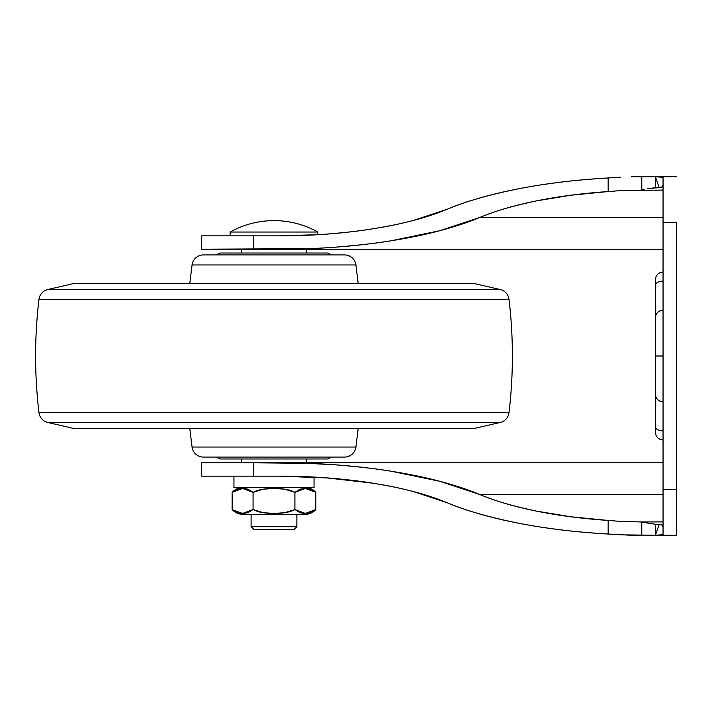 <?xml version="1.0" encoding="UTF-8"?>
<svg xmlns="http://www.w3.org/2000/svg" width="712" height="712" viewBox="0 0 712 712"><rect width="100%" height="100%" fill="white"/><g stroke="black" fill="none" stroke-linecap="round" stroke-linejoin="round"><path stroke-width="1.07" d="M242.596 514.295L305.386 514.295A13.857 13.857 0 0 0 315.834 509.525L310.708 512.729L305.377 513.414L300.019 512.729L294.91 509.525L284.72 512.72L273.995 513.414L263.298 512.729L253.072 509.525L247.945 512.729L242.614 513.414L237.256 512.729L232.148 509.525A13.857 13.857 0 0 0 242.596 514.295L244.99 514.295L242.596 514.295A13.857 13.857 0 0 1 232.148 509.525L232.148 492.357L237.283 489.153L242.614 488.468L247.963 489.162L253.072 492.357L263.262 489.162L273.995 488.468L284.693 489.162L294.91 492.357L300.037 489.153L305.377 488.468L310.726 489.162L315.834 492.357A13.857 13.857 0 0 0 305.386 487.595A13.857 13.857 0 0 1 315.834 492.357L315.621 492.126M251.105 526.693L296.877 526.693L296.877 514.295L296.877 526.693L251.105 526.693L253.97 529.55L294.02 529.55L296.877 526.693L294.02 529.55L253.97 529.55L251.105 526.693L251.105 514.295L251.105 526.693M230.127 232.032L317.855 232.032C304.211 224.476 289.588 220.667 273.995 220.595C258.394 220.667 243.771 224.476 230.127 232.032L230.127 235.85L230.127 232.032C243.771 224.476 258.394 220.667 273.995 220.595C289.588 220.667 304.211 224.476 317.855 232.032L230.127 232.032M317.855 234.693L317.855 232.032L317.855 234.693L279.006 235.85L201.523 235.85L201.523 249.2L663.05 249.2L279.006 249.2C318.308 249.2 355.608 246.405 390.897 240.825C376.924 243.175 358.777 245.257 336.438 247.082M306.374 462.8L306.374 458.982L306.374 462.8M306.374 253.018L306.374 249.2L306.374 253.018M241.608 249.2L241.608 253.018L241.608 249.2M241.608 458.982L241.608 462.8L241.608 458.982M233.945 487.595L314.045 487.595L314.045 477.093L314.045 487.595L233.945 487.595L233.945 476.15L233.945 487.595M242.596 487.595A13.857 13.857 0 0 0 232.148 492.357A13.857 13.857 0 0 1 242.596 487.595M310.717 489.153L305.377 488.468L315.834 492.357L315.834 509.525L315.834 492.357M300.028 489.162L294.91 492.357L284.72 489.162L273.995 488.468L263.28 489.162M247.954 489.162L244.216 488.521M237.274 489.153L232.148 492.357L242.614 488.468L253.072 492.357C257.584 489.767 264.553 488.468 273.995 488.468C283.429 488.468 290.407 489.767 294.91 492.357L305.377 488.468M244.198 513.361L253.072 509.525C257.584 512.115 264.553 513.414 273.995 513.414C264.553 513.414 257.584 512.115 253.072 509.525L253.072 492.357L253.072 509.525L242.614 513.414L232.361 509.756M306.249 513.397L315.834 509.525L305.377 513.414L294.91 509.525L294.91 492.357L294.91 509.525C290.407 512.115 283.429 513.414 273.995 513.414L284.693 512.729L295.008 509.632M303.784 488.521L294.91 492.357M241.742 488.485L232.148 492.357L232.148 509.525M244.99 514.295L305.386 514.295A13.857 13.857 0 0 0 315.834 509.525L310.717 512.729M237.274 512.729L242.614 513.414M247.954 512.729L253.072 509.525L263.262 512.72L273.995 513.414M300.028 512.729L303.775 513.361M655.423 315.638L655.423 317.855A7.627 7.627 0 0 1 663.05 310.227A7.627 7.627 0 0 0 655.423 317.855L655.423 356L663.05 356L655.423 356L655.423 432.282A7.627 7.627 0 0 0 663.05 439.918A7.627 7.627 0 0 1 655.423 432.282L655.423 426.835A7.627 3.996 0 0 0 663.05 430.831A7.627 3.996 180 0 1 655.423 426.835M655.707 176.727L663.05 177.333L663.05 222.5L676.4 222.5L676.4 535.273L676.4 489.5L663.05 489.5L663.05 534.668L655.707 535.273M655.423 176.727L631.464 176.727L655.423 176.727L659.232 187.763L655.423 176.727L655.423 187.763L647.377 188.618L661.457 187.425L663.05 185.307L662.231 187.025L655.423 187.763L655.423 176.727L676.4 176.727L655.458 176.727L663.05 177.333L663.05 534.668L655.458 535.273L676.4 535.273L655.458 535.273L659.232 524.237L662.231 524.975L663.05 526.693L661.457 524.575L655.423 524.237L659.232 524.237L655.423 535.273L655.423 524.237L655.663 535.273M617.642 534.632L608.164 534.027C588.263 532.772 572.831 531.419 561.857 529.968C545.428 527.939 531.019 525.696 518.639 523.24C488.779 517.197 464.981 510.371 447.225 502.752C467.072 511.02 490.879 517.846 518.639 523.24C546.398 528.633 576.239 532.229 608.164 534.027L608.164 520.436L571.264 516.832L536.901 511.198C513.281 506.259 494.288 500.714 479.933 494.582L663.05 494.582L479.933 494.582L439.562 481.232C455.244 485.406 468.701 489.856 479.933 494.582C495.863 501.212 514.856 506.748 536.901 511.198C558.956 515.639 582.71 518.719 608.164 520.436L620.704 521.398L608.164 520.436L608.164 534.027L631.473 535.273L655.423 535.273L620.695 534.828M372.679 483.163C360.984 481.196 345.792 479.452 327.084 477.921L372.679 483.163C388.36 485.7 401.942 488.503 413.432 491.583L447.225 502.752C427.075 494.359 402.227 487.836 372.679 483.163C343.139 478.491 311.909 476.15 279.006 476.15L253.641 476.15L253.641 462.8L307.913 463.334L336.438 464.918C357.771 466.618 375.918 468.701 390.897 471.175C409.623 474.201 425.847 477.556 439.562 481.232L390.897 471.175C355.608 465.595 318.308 462.8 279.006 462.8L663.05 462.8L201.523 462.8L253.641 462.8L253.641 476.15L279.006 476.15L327.084 477.921M201.523 476.15L253.641 476.15L201.523 476.15L201.523 462.8L253.641 462.8M608.164 177.973L620.677 177.172L608.164 177.973L608.164 191.564L620.686 190.611L608.164 191.564C582.71 193.281 558.956 196.361 536.901 200.802C514.856 205.252 495.863 210.788 479.933 217.418C468.701 222.144 455.244 226.594 439.562 230.768L479.933 217.418L663.05 217.418L479.933 217.418C494.288 211.286 513.281 205.741 536.901 200.802L571.264 195.168L608.164 191.564L608.164 177.973C576.239 179.771 546.398 183.367 518.639 188.76C490.879 194.154 467.072 200.98 447.225 209.248C464.981 201.63 488.779 194.803 518.639 188.76C531.019 186.304 545.428 184.061 561.857 182.032C572.831 180.581 588.263 179.228 608.164 177.973L608.546 177.956M253.641 235.85L253.641 249.2L253.641 235.85L201.523 235.85L279.006 235.85C311.909 235.85 343.139 233.509 372.679 228.837C402.227 224.164 427.075 217.641 447.225 209.248L413.432 220.417C401.942 223.497 388.36 226.3 372.679 228.837C360.984 230.804 345.792 232.548 327.084 234.079M640.052 521.923L620.704 521.398L640.052 521.923L655.423 524.237L641.779 522.083L641.779 535.273L641.779 522.083L640.052 521.923L663.05 521.923L640.159 521.923M439.562 230.768C425.847 234.444 409.623 237.799 390.897 240.825L439.562 230.768M307.913 248.666L201.523 249.2L253.641 249.2M620.686 190.611L663.05 190.077L620.686 190.611M644.155 189.347L642.402 189.775M676.4 489.5L663.05 489.5L663.05 222.5L676.4 222.5L676.4 489.5M641.779 176.727L641.779 189.917L641.779 176.727M655.423 285.165A7.627 3.996 0 0 1 663.05 281.169A7.627 3.996 180 0 0 655.423 285.165L655.423 279.718A7.627 7.627 0 0 1 663.05 272.082A7.627 7.627 0 0 0 655.423 279.718L655.423 394.145A7.627 7.627 0 0 0 663.05 401.773A7.627 7.627 180 0 1 655.423 394.145M220.595 458.982L327.395 458.982A3.818 3.818 0 0 0 330.697 457.077A3.818 3.818 0 0 1 327.395 458.982L220.595 458.982A3.818 3.818 0 0 1 217.293 457.077A3.818 3.818 0 0 0 220.595 458.982M203.427 457.077L344.555 457.077A11.445 11.445 0 0 0 355.911 447.038L192.071 447.038A11.445 11.445 0 0 0 203.427 457.077A11.445 11.445 0 0 1 192.071 447.038L355.911 447.038L358.198 428.473L355.911 447.038A11.445 11.445 0 0 1 344.555 457.077L203.427 457.077M189.784 428.473L192.071 447.038L189.784 428.473M73.745 428.473L474.245 428.473L500.216 422.474L47.766 422.474L73.745 428.473L47.766 422.474L500.216 422.474A11.445 11.445 0 0 0 509 412.684L38.982 412.684A11.445 11.445 0 0 0 47.766 422.474A11.445 11.445 0 0 1 38.982 412.684L509 412.684A476.782 476.782 0 0 0 509 299.316L38.982 299.316A476.782 476.782 0 0 0 38.982 412.684A476.782 476.782 0 0 1 38.982 299.316L509 299.316A11.445 11.445 0 0 0 500.216 289.526L47.766 289.526A11.445 11.445 0 0 0 38.982 299.316A11.445 11.445 0 0 1 47.766 289.526L500.216 289.526L474.245 283.527L73.745 283.527L47.766 289.526L73.745 283.527L474.245 283.527L500.216 289.526A11.445 11.445 0 0 1 509 299.316A476.782 476.782 0 0 1 509 412.684A11.445 11.445 0 0 1 500.216 422.474L474.245 428.473L73.745 428.473M355.911 264.962L192.071 264.962L189.784 283.527L192.071 264.962L355.911 264.962A11.445 11.445 0 0 0 344.555 254.923L203.427 254.923A11.445 11.445 0 0 0 192.071 264.962A11.445 11.445 0 0 1 203.427 254.923L344.555 254.923A11.445 11.445 0 0 1 355.911 264.962L358.198 283.527L355.911 264.962M330.697 254.923A3.818 3.818 0 0 0 327.395 253.018L220.595 253.018A3.818 3.818 0 0 0 217.293 254.923A3.818 3.818 0 0 1 220.595 253.018L327.395 253.018A3.818 3.818 0 0 1 330.697 254.923"/></g></svg>
